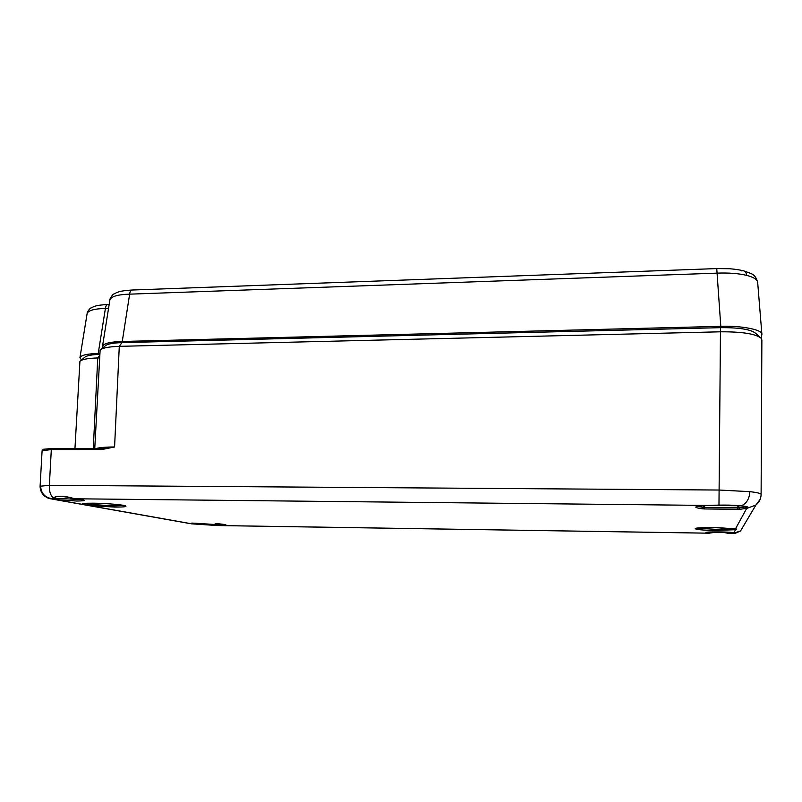<?xml version="1.0" encoding="UTF-8"?>
<svg xmlns="http://www.w3.org/2000/svg" width="802" height="802" viewBox="0 0 802 802"><rect width="100%" height="100%" fill="white"/><g stroke="black" fill="none" stroke-linecap="round" stroke-linejoin="round"><path stroke-width="1.2" d="M743.805 270.875C752.256 274.144 755.043 273.602 757.669 282.394L757.669 282.384C757.329 279.527 753.669 277.191 746.692 275.377C738.592 273.432 728.667 272.69 716.928 273.141L129.643 294.154C117.934 294.504 111.358 296.389 109.914 299.798L109.914 299.798C109.162 299.858 112.731 293.903 114.004 293.953C117.914 291.968 119.177 290.925 131.959 290.023M757.669 282.384L761.9 334.444L761.068 338.173M122.265 341.462L720.798 326.344L716.747 268.58L132.22 290.023C130.866 290.103 130.004 291.477 129.643 294.154L122.265 341.462C110.455 341.792 103.869 343.386 102.506 346.253L102.977 347.707M108.551 308.339L105.413 308.439L98.215 353.481L99.448 353.451M98.215 353.481C87.268 353.752 81.172 355.156 79.929 357.682L81.473 359.958M761.9 334.444C763.183 329.802 741.078 325.462 720.798 326.344M109.182 304.409L107.999 304.449C106.646 304.539 105.784 305.863 105.413 308.439C94.556 308.73 88.471 310.374 87.157 313.382L79.929 357.682M74.596 498.764L74.676 498.774C86.947 500.117 87.558 500.869 76.501 501.029L55.228 499.536L52.22 498.684L53.243 497.801C57.894 495.466 65.042 495.786 74.676 498.774L741.299 505.781C747.073 506.433 749.258 507.175 747.875 508.017L746.672 508.408L745.299 507.024L746.301 506.674M696.868 528.117L715.214 529.31L734.432 528.618L735.524 529.711L715.204 530.423C688.998 530.122 688.647 527.114 716.016 527.546L735.955 528.889C737.088 529.15 736.948 529.42 735.524 529.711L733.75 533.089L727.815 533.28C722.532 531.896 716.296 531.876 709.108 533.2L709.73 532.127L712.336 531.937M83.779 503.476L82.546 504.398C80.701 503.546 84.31 503.145 93.363 503.185C106.034 503.455 116.13 504.187 123.678 505.39C128.561 506.533 125.543 507.105 114.626 507.075L88.761 505.501L55.228 499.536L56.351 498.353L81.714 499.596M96.42 448.438C100.08 447.466 106.135 446.985 114.576 446.985L101.904 449.521L51.318 449.551L42.095 450.784L43.178 449.401M730.742 532.378L732.286 533.46C736.146 532.418 731.193 535.325 740.537 530.954L733.69 533.21L732.888 532.658M53.393 498.122L52.09 498.714L52.822 499.115L49.423 498.523C48.09 497.942 49.343 499.044 44.581 496.107C41.614 493.43 40.12 490.142 40.1 486.243L49.353 485.32L719.103 490.032L749.84 491.656C757.198 492.498 760.958 493.42 761.108 494.423L761.87 339.938L761.178 338.304C755.905 333.873 742.411 331.707 720.687 331.797L119.287 346.344C108.831 346.705 102.456 347.938 100.13 350.043L94.756 448.438M215.136 523.495L215.177 523.495C227.878 524.568 229.422 525.25 219.828 525.561L191.237 523.806L190.645 523.626L191.508 523.145L190.645 523.626L88.761 505.501L89.674 504.388L114.155 505.882L124.18 505.501M83.468 504.658L50.215 498.724M84.13 503.435L89.674 504.388M193.683 523.135L215.157 524.518L224.029 524.378M192.59 523.115L191.177 523.195M704.667 505.581L704.667 507.516L737.88 507.856L737.85 509.3L739.905 509.25L738.913 507.836L737.88 507.856L737.83 505.551M702.672 508.849L704.657 508.949L704.667 507.516L703.665 507.465L702.672 508.849C690.522 507.145 694.492 505.932 714.572 505.2L714.572 505.2C703.615 505.471 697.449 506.032 696.096 506.884L696.637 506.563M100.721 349.562L105.232 345.852C107.298 343.998 112.861 342.915 121.924 342.624L720.497 327.667C739.233 327.507 750.973 329.401 755.695 333.351L755.725 333.381M80.421 360.83L84.822 357.231C86.586 355.637 91.448 354.695 99.408 354.384M99.227 357.913L97.764 357.943C87.959 358.253 82.015 359.346 79.929 361.231L74.957 448.468M43.97 449.22L51.899 448.508M731.153 533.49L727.815 533.28L727.374 532.207L730.512 532.388M102.506 448.428L52.02 448.498L51.318 449.551L49.353 485.32C49.122 491.195 50.416 495.355 53.243 497.801L54.055 497.761L53.022 498.363L53.523 497.852M192.239 523.115L191.237 523.806L217.442 525.551L709.108 533.2M101.904 449.521L102.566 448.428L114.576 446.985L119.287 346.344L121.924 342.624M102.566 448.428L103.288 448.418M191.758 523.125L192.55 523.115M706.913 532.327L706.562 532.468C704.768 531.636 733.118 531.756 733.469 532.839L733.83 532.949C732.497 531.385 695.053 531.756 708.878 533.18L219.828 525.561L219.267 524.578M714.642 505.2L718.973 505.13L720.497 327.667M739.905 509.25L746.672 508.408L735.514 528.809M54.225 497.671L54.055 497.761C55.829 495.536 62.696 495.877 74.656 498.774L83.659 499.977M746.692 275.377C746.381 272.72 745.208 271.166 743.193 270.715L741.379 270.855M42.616 450.343L43.559 449.25L51.96 448.498M731.975 533.44L733.69 533.21M731.143 533.49L733.078 533.41M741.299 505.781C746.562 503.546 749.409 498.844 749.84 491.656M217.011 524.558L217.502 525.551M52.09 498.714C44.762 497.481 40.942 493.22 40.621 485.922M53.955 497.821L56.351 498.353M737.85 509.3L704.657 508.949M52.822 499.115L53.955 499.315L55.188 498.142M99.338 355.777L97.764 357.943L93.273 448.448M52.02 448.498L102.445 448.438M738.863 505.631L738.913 507.836L745.299 507.024M697.469 506.393L703.665 507.465L703.675 505.651M86.375 505.17L189.894 523.566M760.146 499.345L755.905 505.029L747.875 508.017L746.341 506.684M743.193 270.715C736.868 269.231 729.078 268.67 729.218 268.72L716.767 268.58M102.506 346.253L109.914 299.798M87.177 313.251C86.676 312.82 90.014 307.838 91.007 307.968C94.867 306.103 95.628 305.301 107.749 304.459M695.615 528.307L695.214 528.508C695.725 527.886 702.662 527.566 716.016 527.546L735.825 528.889M82.927 503.586L93.393 503.185C106.445 503.255 125.343 505.029 125.744 506.012L125.312 505.761M40.1 486.243L42.095 450.784M740.537 530.954L755.905 505.029C759.253 502.252 760.988 498.714 761.108 494.433L761.108 494.433M755.695 333.351L761.178 338.304M215.177 523.495L225.532 524.658M718.973 505.13C732.998 504.889 742.472 505.561 747.384 507.145L746.812 506.674M86.335 505.17L83.528 504.669"/></g></svg>
